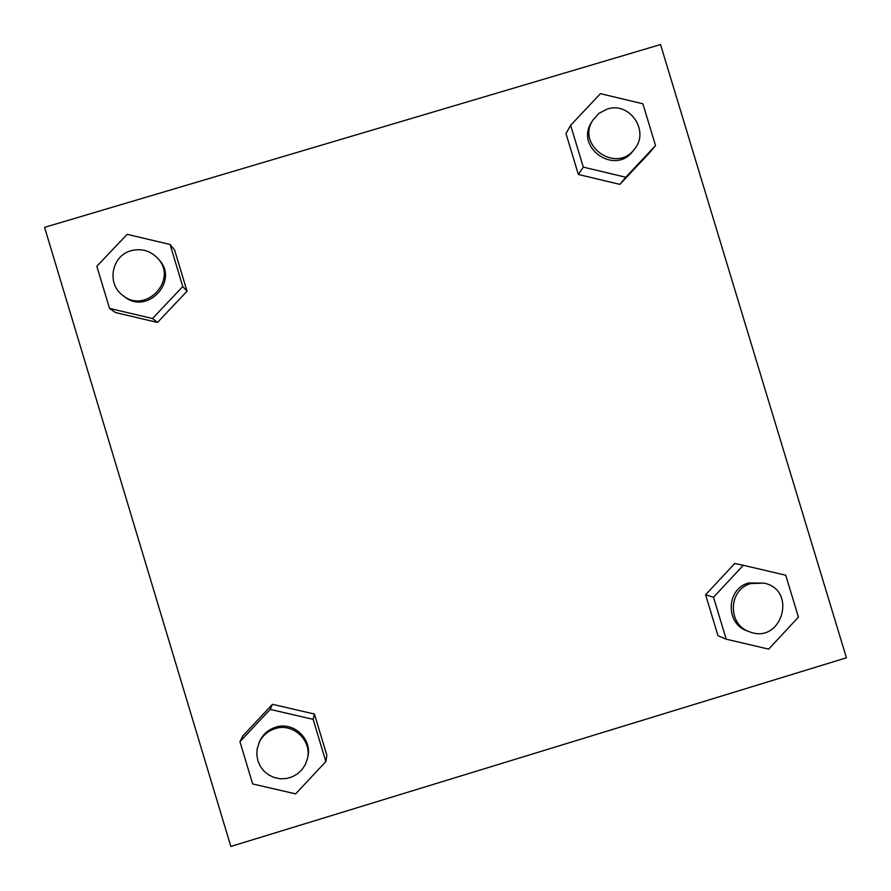 <?xml version="1.0" encoding="UTF-8"?>
<svg xmlns="http://www.w3.org/2000/svg" width="891" height="891" viewBox="0 0 891 891"><rect width="100%" height="100%" fill="white"/><g stroke="black" fill="none" stroke-linecap="round" stroke-linejoin="round"><path stroke-width="1.34" d="M44.572 227.35L230.836 846.45L846.428 657.792L660.532 44.55L44.572 227.35M619.869 184.37L648.96 153.419L619.869 184.37L578.37 174.48L619.869 184.37L625.76 177.242L583.293 167.118L570.63 125.297L600.445 93.655L642.879 103.802L655.531 145.567L625.76 177.242M565.997 133.617L578.37 174.48L565.997 133.617L570.63 125.297M705.594 594.754L718.001 635.74L705.594 594.754L734.696 563.513L705.594 594.754L713.513 597.248L743.283 565.273L785.728 575.218L798.425 617.129L768.688 649.127L726.21 639.192L713.513 597.248M272.468 704.302L242.909 735.843L272.468 704.302L314.423 714.036L272.468 704.302L270.207 709.403L313.142 719.36L325.861 761.571L295.634 793.87L252.654 783.946L239.935 741.68L270.207 709.403M326.841 755.267L314.423 714.036L326.841 755.267L325.861 761.571M187.032 291.212L174.647 250.104L187.032 291.212L157.473 322.442L187.032 291.212L182.755 286.557L152.495 318.521L109.515 308.397L96.841 266.275L127.146 234.333L170.081 244.479L182.755 286.557M115.496 312.552L157.473 322.442L115.496 312.552L109.515 308.397M592.894 120.096L591.579 122.256C574.65 147.572 615.202 175.783 632.933 151.036L634.492 149.053C649.996 131.122 629.581 101.229 607.194 109.092L599.019 113.268L592.894 120.096C575.864 145.556 616.661 173.934 634.492 149.053M583.293 167.118L578.37 174.48M655.531 145.567L648.96 153.419M764.099 583.137L748.652 582.981C726.221 588.661 725.129 623.789 747.193 630.895L749.42 631.73C781.452 644.895 797.957 590.12 764.099 583.137L750.901 583.538C728.326 589.252 727.234 624.591 749.42 631.73M726.21 639.192L718.001 635.74M743.283 565.273L734.696 563.513M122.568 295.188L124.016 296.324C146.892 315.993 179.949 280.654 158.643 259.348L157.395 257.989C150.022 250.571 141.257 248.155 131.1 250.716C111.776 255.594 106.408 283.527 122.568 295.188C145.578 314.969 178.824 279.418 157.395 257.989M152.495 318.521L157.473 322.442M170.081 244.479L174.647 250.104M307.406 758.753L307.763 757.161C312.607 739.007 293.317 721.086 275.575 727.245C268.124 729.696 262.778 734.485 259.515 741.624L257.143 748.963L256.831 755.045L257.956 761.014L260.462 766.55L264.193 771.328L268.948 775.092L274.461 777.62L280.42 778.779L286.501 778.5L292.337 776.796L297.616 773.778L302.049 769.59L305.368 764.489L307.406 758.753C312.273 740.499 292.872 722.467 275.029 728.671C267.534 731.132 262.143 735.955 258.869 743.127M239.935 741.68L242.909 735.843M313.142 719.36L314.423 714.036"/></g></svg>
